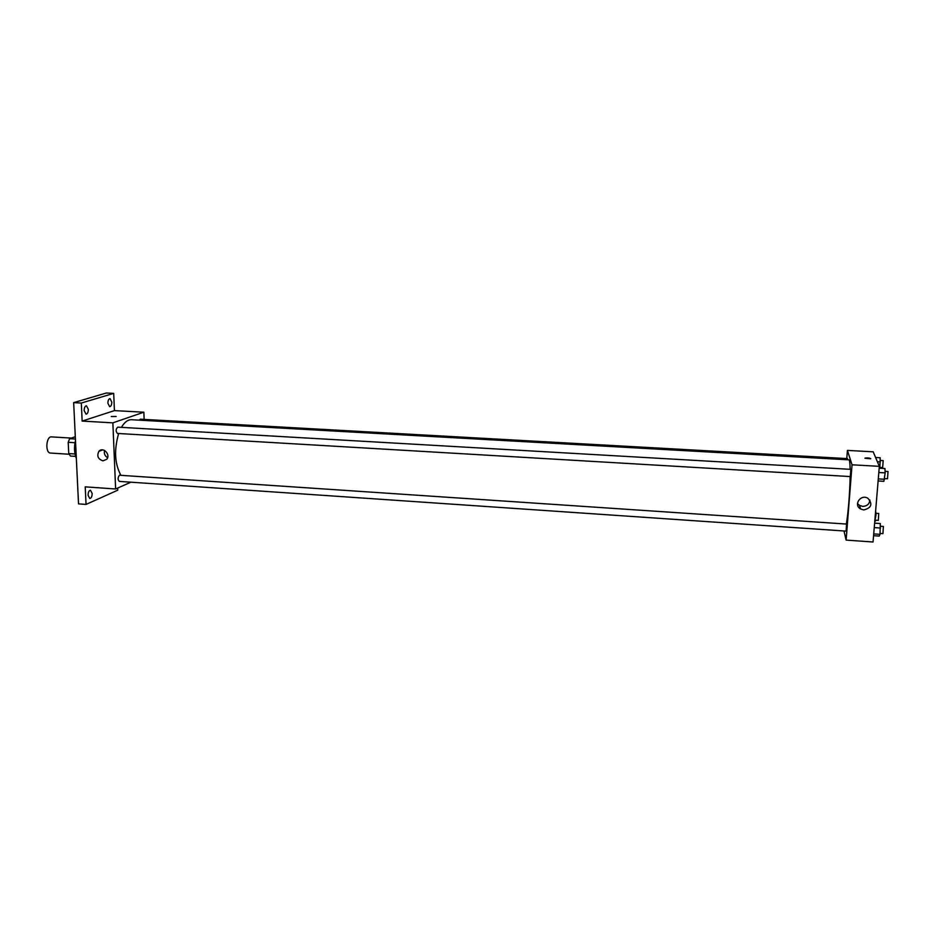 <?xml version="1.0" encoding="UTF-8"?>
<svg xmlns="http://www.w3.org/2000/svg" width="935" height="935" viewBox="0 0 935 935"><rect width="100%" height="100%" fill="white"/><g stroke="black" fill="none" stroke-linecap="round" stroke-linejoin="round"><path stroke-width="1.4" d="M71.352 438.083L51.495 436.89C46.072 436.142 45.02 453.124 50.49 453.054L69.073 454.246M75.01 453.978L68.746 453.58L68.197 442.302L69.646 438.679L75.303 436.727M68.746 453.58L70.499 456.058L75.606 456.385M74.999 442.722L68.197 442.302M75.419 439.029L69.646 438.679M75.49 440.525C73.947 447.152 74.227 453.089 76.343 458.337M117.635 488.093L117.716 490.197L86.043 504.421L78.528 503.871L73.666 402.634L106.38 393.004L113.708 393.378L114.421 410.617L143.861 412.206L144.13 419.418M92.179 493.481C92.097 496.497 91.303 498.168 89.783 498.507L88.077 495.281C88.159 492.254 88.954 490.583 90.461 490.256L92.179 493.481M86.043 504.421L85.225 486.854L115.624 488.982L112.866 422.842L82.151 421.089L81.31 403.043L73.666 402.634M102.99 460.85C97.976 459.132 96.621 455.953 98.923 451.301C103.002 446.381 111.008 454.632 106.683 459.307L102.99 460.85M81.31 403.043L113.708 393.378M88.334 409.32C88.276 412.242 87.516 413.854 86.043 414.158L84.15 410.629C84.208 407.695 84.968 406.082 86.429 405.778L88.334 409.32M111.791 402.038C111.732 404.843 111.031 406.398 109.664 406.69L107.887 403.254C107.946 400.437 108.659 398.883 110.014 398.602L111.791 402.038M82.151 421.089L114.421 410.617M850.149 469.312C850.02 463.152 849.635 459.997 848.98 459.845L131.519 419.721C127.861 419.616 124.484 422.152 121.41 427.365M118.651 433.513C113.953 449.957 114.689 463.865 120.872 475.225M112.866 422.842L143.861 412.206M130.877 482.179L115.624 488.982M850.301 476.488L850.815 469.358L117.763 427.155C115.73 429.13 115.613 431.234 117.424 433.443L117.716 433.396M847.577 459.775L847.461 458.606L140.32 419.196L139.233 420.154M119.435 475.225L846.572 524.067L846.081 531.115L119.329 481.396C117.67 479.643 117.705 477.586 119.435 475.225M111.277 416.519L116.139 416.484M107.583 457.694C104.837 455.953 103.832 453.533 104.58 450.448M850.125 476.558C849.903 492.231 848.057 515.01 846.315 523.951M843.989 530.975L846.117 540.103L852.042 464.8L847.414 450.413L846.783 458.571M846.117 540.103L873.045 541.996L879.332 466.343L873.197 451.815L847.414 450.413M879.332 466.343L852.042 464.8M863.765 509.937L860.586 508.956C853.164 504.923 860.667 493.832 867.855 498.261C872.893 504.047 871.525 507.939 863.765 509.937M864.957 458.255L865.097 458.068C868.112 457.753 869.959 457.986 870.625 458.769L864.957 458.255M864.957 458.208L870.777 458.617M869.889 500.038C869.433 504.082 867.025 506.197 862.654 506.384L859.51 505.414L857.488 503.533M873.559 535.685L879.262 536.071L879.999 534.329L880.314 523.53L874.611 523.144M879.999 534.329L873.711 533.897M880.525 528.03L874.237 527.597M880.443 526.241L883.376 526.44L882.944 533.64L880.069 533.441M878.117 480.964L883.867 481.315L885.164 472.876L884.942 468.54L879.169 468.201M884.627 479.281L878.281 478.907M885.164 472.876L878.818 472.502M885.083 471.322L888.04 471.497L887.514 478.685M874.646 522.723L875.99 514.94L875.639 510.65M875.487 520.994L874.786 520.947M875.99 514.94L875.289 514.893M875.92 513.28L878.748 513.467L878.327 520.374L875.557 520.187M879.823 468.248L880.209 457.753L875.592 457.495M879.893 468.049L879.192 468.003M880.408 461.878L877.369 461.715M880.338 460.441L883.189 460.604L882.675 467.5M102.698 449.875L98.923 451.301M850.359 476.569L117.424 433.443M859.51 505.414L860.586 508.956M887.584 478.755L884.685 478.591M882.733 467.57L879.94 467.418"/></g></svg>
